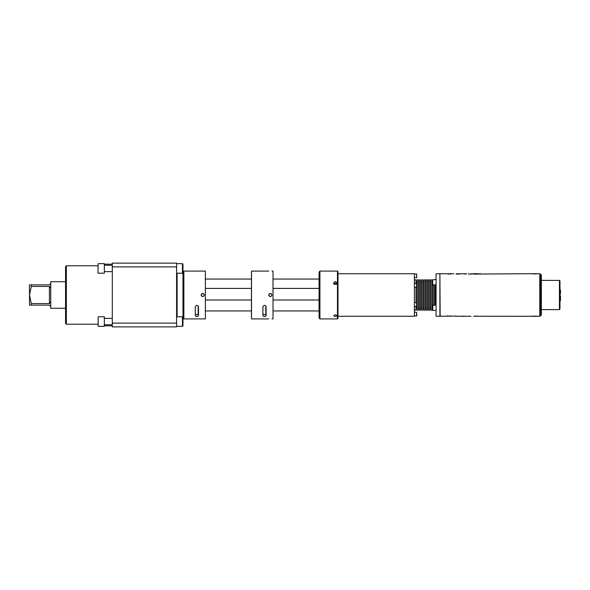 <?xml version="1.0" encoding="UTF-8"?>
<svg xmlns="http://www.w3.org/2000/svg" width="590" height="590" viewBox="0 0 590 590"><rect width="100%" height="100%" fill="white"/><g stroke="black" fill="none" stroke-linecap="round" stroke-linejoin="round"><path stroke-width="0.89" d="M476.912 316.255L473.682 316.255L476.926 316.063M473.682 316.255L538.183 316.299M182.966 317.155L183.866 317.155M98.169 316.786L98.169 326.344L98.169 316.786L104.334 316.786L104.334 326.344L98.169 326.344M104.334 318.379L112.299 318.379M112.299 266.887L176.587 266.887L176.587 263.125L112.299 263.125L112.299 326.875L176.587 326.875L176.587 323.114L112.299 323.114M176.587 266.887L176.587 323.114M176.587 326.344L182.435 326.344L182.966 325.813L182.966 272.683L182.435 273.214L182.435 263.656L176.587 263.656M66.346 324.22L65.549 323.423L65.549 266.577L66.346 265.78L66.346 324.22L97.955 324.22M182.435 326.344L182.435 316.786L176.587 316.786M176.587 273.214L182.435 273.214M182.435 263.656L182.966 264.187L182.966 272.683M112.299 264.187L104.659 264.187L104.659 265.249M112.299 325.813L104.659 325.813L104.659 324.751M104.334 325.179A6.372 6.372 0 0 0 104.659 325.813M104.334 265.249L112.299 265.249M98.169 273.214L104.334 273.214L104.334 263.656L98.169 263.656L97.955 273.008L98.169 263.656M266.112 306.785L266.112 315.805C265.05 316.815 263.988 316.815 262.926 315.805L262.926 306.785C263.988 304.868 265.05 304.868 266.112 306.785M262.926 314.138L264.903 314.846L266.112 313.622M268.767 318.91L251.502 318.91L251.502 271.09L268.767 271.09M271.953 318.91L273.015 318.91L273.015 271.09L271.953 271.09M271.953 295L270.972 293.525L269.232 293.872L268.893 295.612L269.748 296.475L270.935 296.49M270.36 293.407C272.418 294.469 272.418 295.531 270.36 296.593C268.303 295.531 268.303 294.469 270.36 293.407M318.762 288.399L273.015 288.399M318.762 300L273.015 300M318.762 279.063L273.015 279.063M268.819 294.594L268.819 295.406M318.762 310.937L273.015 310.937M265.795 305.908L265.795 314.205M319.072 317.582L319.072 272.418L319.397 317.582M251.126 288.399L205.386 288.399M251.126 300L205.386 300M251.126 279.063L205.386 279.063M201.19 294.594L201.19 295.406M251.126 310.937L205.386 310.937M198.159 305.908L198.159 314.205M251.436 317.582L251.436 272.418L251.502 317.582M432.514 279.837L432.78 284.882L432.514 279.837L436.069 279.572M432.78 305.119L432.78 310.429L432.514 305.384L436.069 305.119M416.628 277.735L416.628 274.011L416.783 277.573L414.394 277.735M416.628 287.293L416.628 283.576L416.783 287.138L414.394 287.293M416.628 306.424L416.628 302.707L416.783 306.262L414.394 306.424M416.628 315.989L416.628 312.265L416.783 315.827L414.394 315.989M336.934 315.702C335.872 316.683 334.81 316.683 333.741 315.702C334.81 314.625 335.872 314.625 336.934 315.702M337.465 271.09L337.996 271.621L337.996 318.379L337.465 318.91L337.465 271.09L319.928 271.09L319.928 318.91L319.397 318.379L319.397 271.621L319.928 271.09M333.741 283.045C334.81 281.297 335.872 281.297 336.934 283.045C335.872 284.852 334.81 284.852 333.741 283.045M336.934 284.358C335.872 282.61 334.81 282.61 333.741 284.358M337.996 273.745L414.394 273.745L414.394 316.255L337.996 316.255M415.987 302.707L415.987 287.293M415.987 283.576L415.987 279.859L414.394 279.859M414.394 310.141L415.987 310.141L415.987 306.424M417.049 310.141L417.049 279.859L418.273 279.859L418.273 310.141L417.049 310.141M419.335 310.141L419.335 279.859L420.559 279.859L420.559 310.141L419.335 310.141M421.621 310.141L421.621 279.859L422.846 279.859L422.846 310.141L421.621 310.141M423.908 310.141L423.908 279.859L425.125 279.859L425.125 310.141L423.908 310.141M426.187 310.141L426.187 279.859L427.411 279.859L427.411 310.141L426.187 310.141M428.473 310.141L428.473 279.859L429.697 279.859L429.697 310.141L428.473 310.141M430.759 310.141L430.759 279.859L431.983 279.859L431.983 310.141L430.759 310.141M433.045 305.119L433.045 284.882M434.262 305.119L434.262 284.882M435.324 305.119L435.324 284.882M436.069 284.373L436.069 316.255L439.897 316.255L439.897 273.745L436.069 273.745L436.069 284.373M560.382 290.221A18.592 4.816 180 0 1 560.493 290.228A3.916 3.717 -143.9 0 1 560.5 290.487L560.493 293.577L559.969 293.577M560.05 288.982L560.382 293.038L559.807 288.916L560.382 290.28M560.382 293.038L559.969 293.038L560.493 293.06L560.493 290.228M560.382 293.577L559.969 294.742M560.22 300.258L559.969 294.897M560.235 300.258A18.592 6.357 0 0 0 560.493 300.244A3.916 3.614 -28.9 0 0 560.5 299.993L560.382 295.996M560.05 298.444L560.22 299.757M559.969 299.403A3.186 2.994 0 0 1 559.969 301.8M560.493 299.742L560.493 295.996M560.05 294.897L560.382 299.676M535.425 316.292L534.26 316.292L535.425 316.292M536.399 316.292L535.337 316.306M538.08 316.299L536.502 316.306M537.999 316.306L533.994 316.262M536.332 316.247L533.618 316.144M533.618 316.306L533.249 316.277M538.316 316.24L532.984 316.115L538.449 316.306M532.984 316.306L534.179 316.078L532.984 316.255M535.425 273.694L536.399 273.694M538.08 273.701L536.502 273.694M534.26 273.694L535.337 273.694M535.425 273.716L534.26 273.708L535.425 273.716M534.297 273.694L537.999 273.694M533.249 273.723L533.618 273.694M533.861 273.871L536.332 273.753M538.183 273.701L534.075 273.981M534.09 273.922L532.984 273.885L534.179 273.974M477.752 274.055L532.984 273.694M471.108 274.173L468.858 274.055L471.108 274.173L471.108 273.745L477.752 273.745L477.752 274.166M477.752 273.775L476.123 274.188M474.53 274.18L476.123 273.893M471.838 273.797L474.53 273.819M480.444 273.745L475.835 274.188L471.838 273.819M468.858 274.173L468.246 273.745M463.629 273.856L465.93 273.856M464.817 273.767L463.629 273.745L464.817 273.863M463.629 273.775L461.601 273.775M464.773 274.07L466.609 273.841L461.284 273.76M458.334 274.291L458.334 273.76L457.257 273.863C461.926 273.708 461.926 273.782 457.257 274.07M456.564 273.863L456.144 273.79M458.334 273.856L457.257 273.863M456.144 273.856L457.257 273.76M450.303 273.863L448.961 273.863M450.885 274.291L450.863 273.745L448.422 273.856M446.07 273.76L453.799 273.745M447.589 315.724L447.589 316.255L450.059 316.063M439.897 274.011L440.162 316.255L455.31 316.056M455.31 316.247L470.99 316.255M462.759 316.233L465.104 316.247L462.759 316.063M538.449 273.694L539.776 273.745L539.776 316.255L538.714 316.255M540.447 315.989L540.447 274.011L541.377 274.947L541.377 315.053L539.776 315.989M541.377 280.39L559.438 280.39L559.438 309.61L541.377 309.61M559.438 280.39L559.969 280.921L559.969 309.079L559.438 309.61M195.29 306.785L195.29 315.805C196.352 316.815 197.414 316.815 198.476 315.805L198.476 306.785C197.414 304.868 196.352 304.868 195.29 306.785M195.29 314.138L197.274 314.846L198.476 313.622M204.324 318.91L201.131 318.91L205.386 318.91L205.386 271.09L201.131 271.09L204.324 271.09M201.131 318.91L183.866 318.91L183.866 271.09L201.131 271.09M202.731 293.407C204.782 294.469 204.782 295.531 202.731 296.593C200.674 295.531 200.674 294.469 202.731 293.407M204.324 295L203.336 293.525L201.603 293.872L201.256 295.612L202.119 296.475L203.299 296.49M50.755 306.446L49.42 305.119L29.5 305.119L29.5 284.882L49.42 284.882L50.755 283.554M29.5 295L31.307 303.562L49.42 303.562L50.755 301.682L49.42 303.562L49.42 286.438L31.307 286.438L29.5 295M49.42 286.438L50.755 288.318L49.42 286.438M31.307 284.882L31.307 286.438M65.549 281.718L50.755 281.718L50.755 308.282L65.549 308.282M31.307 303.562L31.307 305.119M177.118 316.786L177.118 273.214M450.059 315.724L450.059 316.255L447.589 316.063M183.866 272.846L182.966 272.846M112.299 324.751L104.334 324.751M97.955 265.78L66.346 265.78M182.966 317.317L182.435 316.786M104.659 264.187A6.372 6.372 0 0 0 104.334 264.822M112.299 271.621L104.334 271.621M432.78 284.882L436.069 284.882M432.78 310.429L436.069 310.429L432.78 310.429M416.628 274.011L414.394 274.011M416.628 283.576L414.394 283.576M416.628 302.707L414.394 302.707M416.628 312.265L414.394 312.265M337.465 318.91L319.928 318.91M417.049 281.983L415.987 281.983M417.049 308.017L415.987 308.017M419.335 281.983L418.273 281.983M419.335 308.017L418.273 308.017M421.621 281.983L420.559 281.983M421.621 308.017L420.559 308.017M423.908 281.983L422.846 281.983M423.908 308.017L422.846 308.017M426.187 281.983L425.125 281.983M426.187 308.017L425.125 308.017M428.473 281.983L427.411 281.983M428.473 308.017L427.411 308.017M430.759 281.983L429.697 281.983M430.759 308.017L429.697 308.017M432.514 281.983L431.983 281.983M432.514 308.017L431.983 308.017M560.235 300.008L560.235 300.605M456.136 274.276L456.136 273.745M448.422 274.291L448.422 273.76M440.162 273.745L446.099 273.745M460.643 273.745L461.321 273.745M539.776 274.011L540.447 274.011"/></g></svg>
